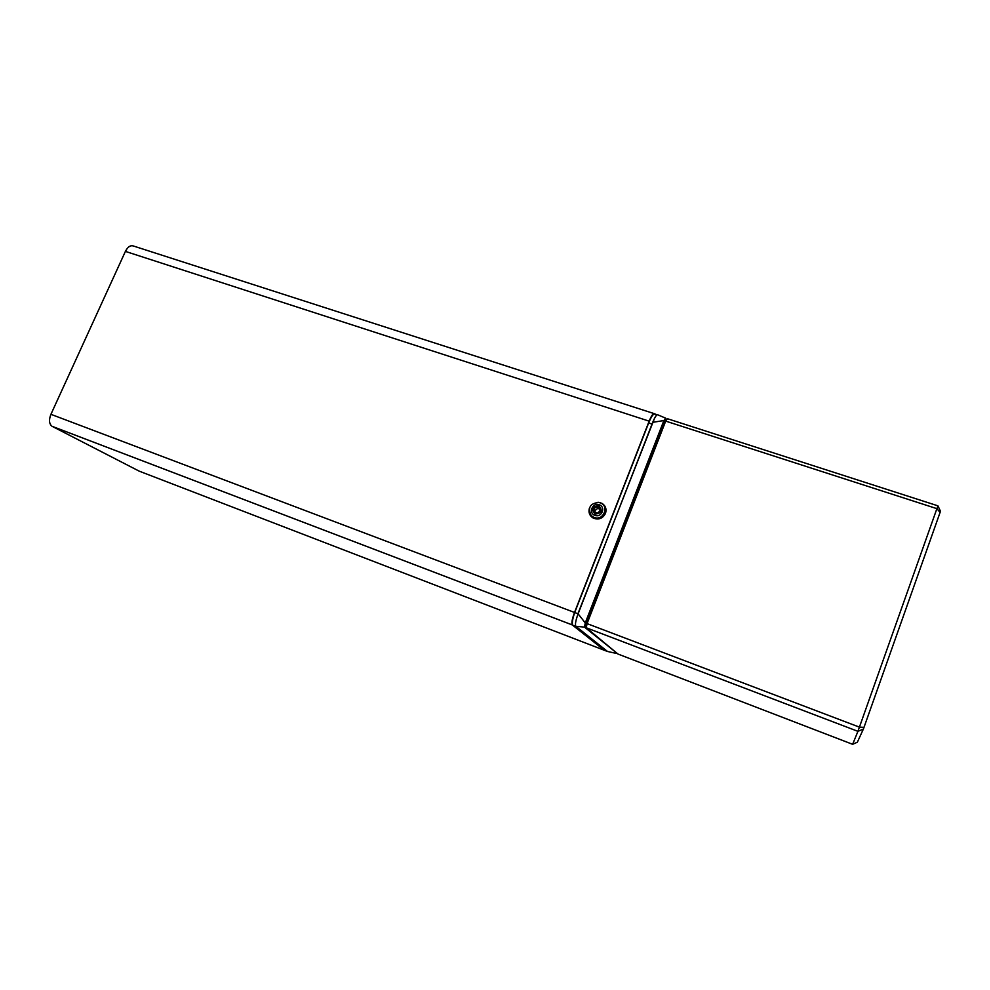 <?xml version="1.0" encoding="UTF-8"?>
<svg xmlns="http://www.w3.org/2000/svg" width="990" height="990" viewBox="0 0 990 990"><rect width="100%" height="100%" fill="white"/><g stroke="black" fill="none" stroke-linecap="round" stroke-linejoin="round"><path stroke-width="1.49" d="M604.816 506.039L601.759 503.539M594.173 517.498C603.615 521.235 609.704 505.618 599.99 502.648L599.272 502.437C590.176 503.13 587.478 507.511 591.179 515.567L594.173 517.498M599.16 504.764C592.441 502.128 588.085 513.216 595.002 515.369C601.747 518.03 606.103 506.892 599.16 504.764M589.372 512.35L590.758 516.038M589.347 508.402C588.332 512.535 589.595 515.728 593.121 518.018C598.529 520.146 602.638 518.624 605.472 513.439C606.783 509.231 605.657 505.89 602.118 503.415L598.022 502.239M604.37 650.282L572.282 624.925C571.366 623.193 572.121 619.047 574.522 612.464L649.155 421.158C651.358 415.788 653.066 413.275 654.266 413.647L657.026 414.847M604.172 650.207L139.231 471.166L52.074 426.306C49.116 423.98 48.733 419.983 50.923 414.315L125.408 251.398C127.76 246.856 130.42 245.062 133.403 246.003L653.945 413.548M590.473 514.713L591.24 516.582M598.604 505.655C592.07 506.571 590.968 509.38 595.287 514.095C601.833 513.191 602.935 510.382 598.604 505.655M596.45 506.694L599.519 507.759L600.027 510.951L597.44 513.067L594.371 511.991L593.876 508.798L596.45 506.694L597.663 508.39L599.73 509.108M595.386 512.35L593.876 508.798M595.101 510.481L597.663 508.39M607.216 651.358L604.321 650.269L572.74 625.197M666.159 419.463L665.664 418.151L657.929 414.897C656.741 414.278 655.009 416.753 652.719 422.322L578.098 613.825L574.559 612.488L578.086 613.837M607.13 651.358L576.032 626.509L572.789 625.247L575.982 626.46L607.13 651.358M653.672 414.266C652.224 415.082 650.504 417.978 648.512 422.928L574.559 612.501C572.492 618.688 571.799 622.76 572.492 624.74M665.664 418.151L663.894 420.54L585.263 622.933L584.496 627.103L616.708 652.979M585.263 622.933L578.098 613.825C575.673 620.482 574.93 624.64 575.871 626.311L607.526 651.482M652.719 422.322L663.894 420.54M607.278 651.408L616.423 653.437M575.871 626.311L584.496 627.103M585.337 625.408L663.82 421.789L667.446 418.721L665.688 421.109L587.058 623.613L586.29 627.784L617.983 654.043L852.625 744.307L857.934 731.338L586.29 627.784L585.337 625.408M937.901 505.828L940.5 511.236L863.998 727.353L863.367 729.086L857.934 731.338L937.901 505.828L667.446 418.721M940.092 512.424L936.911 508.662L665.688 421.109L663.82 421.789M863.998 727.353L859.444 727.143L587.058 623.613L585.87 622.462M863.367 729.086L857.352 742.203L852.625 744.307M125.408 251.398L649.155 421.158M50.923 414.315L574.522 612.464M52.198 426.368L572.331 624.962M652.039 424.079L648.66 422.953L574.695 612.538C572.43 619.369 571.787 623.601 572.789 625.247C571.663 623.613 572.257 619.356 574.584 612.513L648.5 422.928C650.876 417.075 652.831 414.117 654.365 414.068M654.551 418.226L577.913 613.75M656.915 414.921L654.613 414.179C653.214 413.746 651.234 416.679 648.66 422.953L648.5 422.928M591.179 515.567L591.488 516.83M52.074 426.306L572.282 624.925M607.353 651.457L608.615 651.705"/></g></svg>
